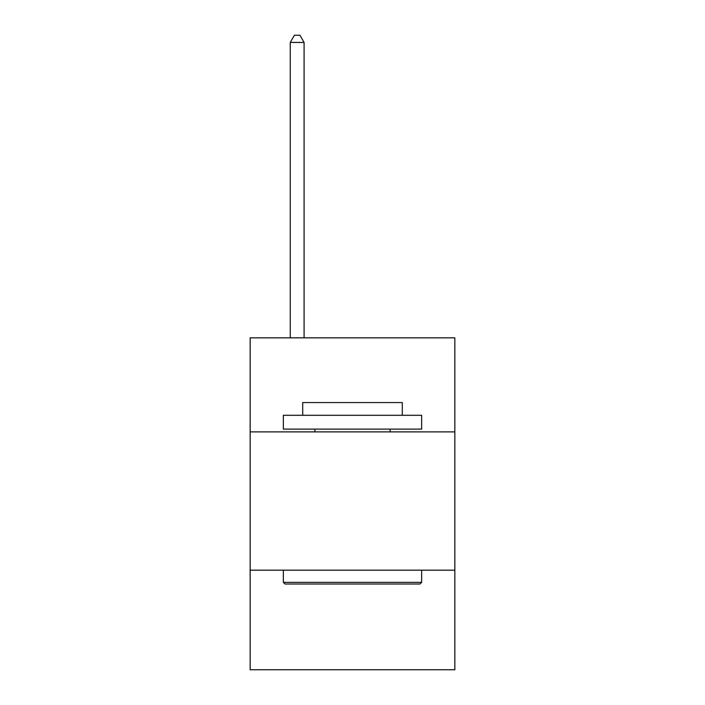 <?xml version="1.0" encoding="UTF-8"?>
<svg xmlns="http://www.w3.org/2000/svg" width="705" height="705" viewBox="0 0 705 705"><rect width="100%" height="100%" fill="white"/><g stroke="black" fill="none" stroke-linecap="round" stroke-linejoin="round"><path stroke-width="1.06" d="M454.84 431.883L454.84 337.845L250.16 337.845L250.16 431.883L454.84 431.883L454.84 669.75L250.16 669.75L250.16 431.883M454.84 570.178L250.16 570.178M285.014 584.004L283.348 582.348L421.652 582.348L419.986 584.004L285.014 584.004M421.652 415.289L421.652 429.116L283.348 429.116L283.348 415.289L421.652 415.289M302.709 415.289L302.709 402.564L402.291 402.564L402.291 415.289M421.652 570.178L421.652 582.348M283.348 570.178L283.348 582.348M390.121 429.116L390.121 431.883M314.879 429.116L314.879 431.883M304.093 337.845L304.093 42.441L290.266 42.441L290.266 337.845M290.266 42.441L294.417 35.25L299.951 35.25L304.093 42.441"/></g></svg>
